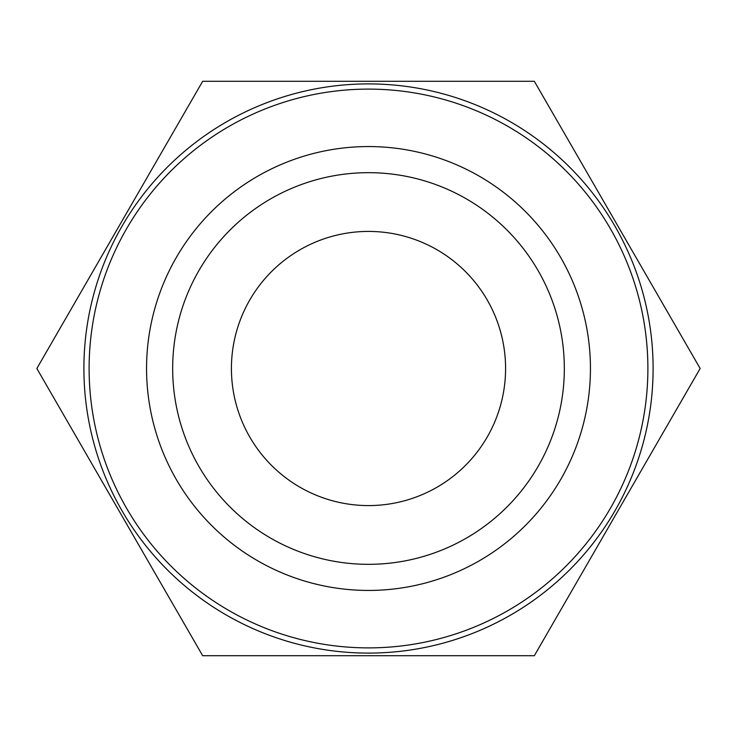 <?xml version="1.0" encoding="UTF-8"?>
<svg xmlns="http://www.w3.org/2000/svg" width="737" height="737" viewBox="0 0 737 737"><rect width="100%" height="100%" fill="white"/><g stroke="black" fill="none" stroke-linecap="round" stroke-linejoin="round"><path stroke-width="1.11" d="M368.5 505.582A137.082 137.082 0 0 1 231.418 368.5A137.082 137.082 0 0 1 368.5 231.418A137.082 137.082 0 0 1 505.582 368.5A137.082 137.082 0 0 1 368.5 505.582M368.5 564.33A195.83 195.83 0 0 1 172.67 368.5A195.83 195.83 0 0 1 368.5 172.67A195.83 195.83 0 0 1 564.33 368.5A195.83 195.83 0 0 1 368.5 564.33M368.5 590.438A221.938 221.938 0 0 1 146.562 368.5A221.938 221.938 0 0 1 368.5 146.562A221.938 221.938 0 0 1 590.438 368.5A221.938 221.938 0 0 1 368.5 590.438M534.325 655.718L202.675 655.718L36.85 368.5L202.675 81.282L534.325 81.282L700.15 368.5L534.325 655.718M368.5 83.898A284.602 284.602 0 0 1 653.102 368.5A284.602 284.602 0 0 1 368.5 653.102A284.602 284.602 0 0 1 83.898 368.5A284.602 284.602 0 0 1 368.5 83.898M368.5 89.113A279.387 279.387 0 0 1 647.887 368.5A279.387 279.387 0 0 1 368.5 647.887A279.387 279.387 0 0 1 89.113 368.5A279.387 279.387 0 0 1 368.5 89.113"/></g></svg>
